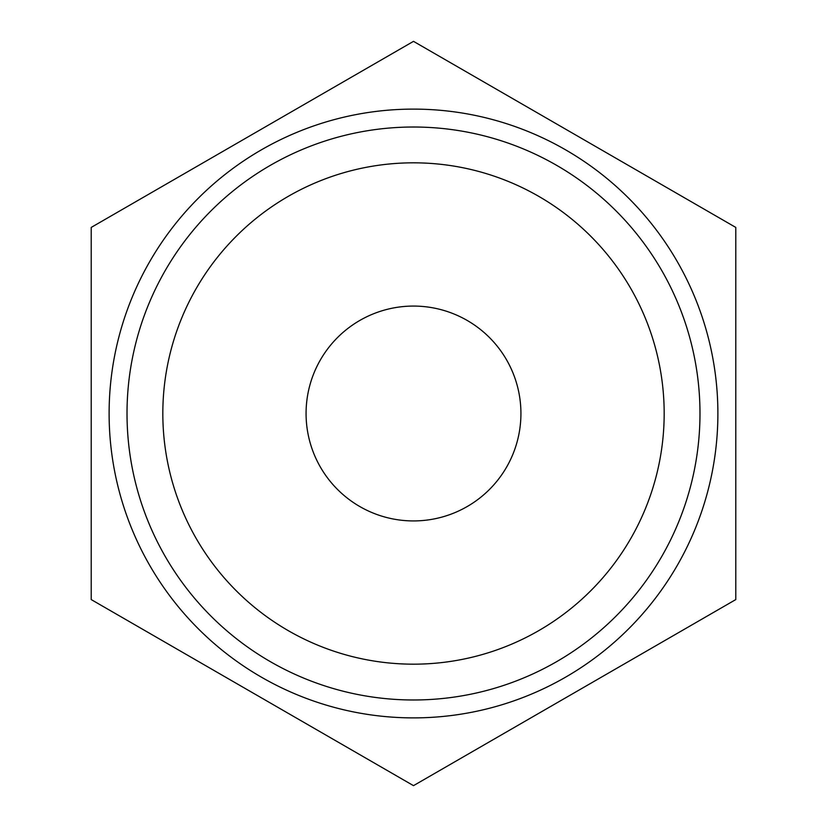 <?xml version="1.0" encoding="UTF-8"?>
<svg xmlns="http://www.w3.org/2000/svg" width="827" height="827" viewBox="0 0 827 827"><rect width="100%" height="100%" fill="white"/><g stroke="black" fill="none" stroke-linecap="round" stroke-linejoin="round"><path stroke-width="1.24" d="M413.5 520.927A107.427 107.427 0 0 1 306.073 413.5A107.427 107.427 0 0 1 413.5 306.073A107.427 107.427 0 0 1 520.927 413.5A107.427 107.427 0 0 1 413.5 520.927M413.5 162.826A250.674 250.674 0 0 0 162.826 413.5A250.674 250.674 0 0 0 413.5 664.174A250.674 250.674 0 0 0 664.174 413.5A250.674 250.674 0 0 0 413.5 162.826M413.5 127.017A286.483 286.483 0 0 0 127.017 413.5A286.483 286.483 0 0 0 413.5 699.983A286.483 286.483 0 0 0 699.983 413.5A286.483 286.483 0 0 0 413.5 127.017M413.5 109.112A304.388 304.388 0 0 0 109.112 413.5A304.388 304.388 0 0 0 413.5 717.888A304.388 304.388 0 0 0 717.888 413.5A304.388 304.388 0 0 0 413.5 109.112M91.208 599.575L413.5 785.65L735.792 599.575L735.792 227.425L413.5 41.35L91.208 227.425L91.208 599.575"/></g></svg>
